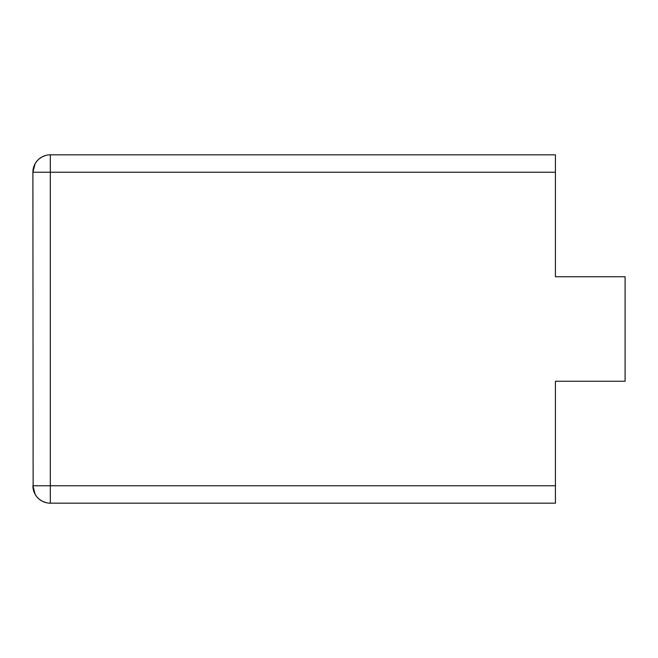 <?xml version="1.0" encoding="UTF-8"?>
<svg xmlns="http://www.w3.org/2000/svg" width="658" height="658" viewBox="0 0 658 658"><rect width="100%" height="100%" fill="white"/><g stroke="black" fill="none" stroke-linecap="round" stroke-linejoin="round"><path stroke-width="0.99" d="M33.13 488.59L32.9 172.24A17.421 17.421 0 0 1 50.321 154.827L555.426 154.827L555.426 276.747L625.1 276.747L625.1 381.253L555.426 381.253L555.426 503.173L50.321 503.173A17.421 17.421 0 0 1 32.9 485.76L35.113 494.257L33.854 491.452M50.321 154.827L50.321 172.24L32.9 172.24L35.113 163.743L33.854 166.548M35.195 163.595L36.766 161.3L35.195 163.595M36.922 161.103L38.929 159.063L36.922 161.103M39.324 158.734L42.351 156.752L39.324 158.734M42.425 156.711L46.027 155.362L42.425 156.711M35.195 494.405L36.766 496.7L35.195 494.405M36.922 496.897L38.929 498.937L36.922 496.897M39.324 499.266L42.351 501.248L39.324 499.266M42.425 501.289L46.027 502.638L42.425 501.289M32.9 172.24L33.13 169.41M32.9 485.76L50.321 485.76L50.321 503.173M555.426 485.76L50.321 485.76L50.321 172.24L555.426 172.24"/></g></svg>
